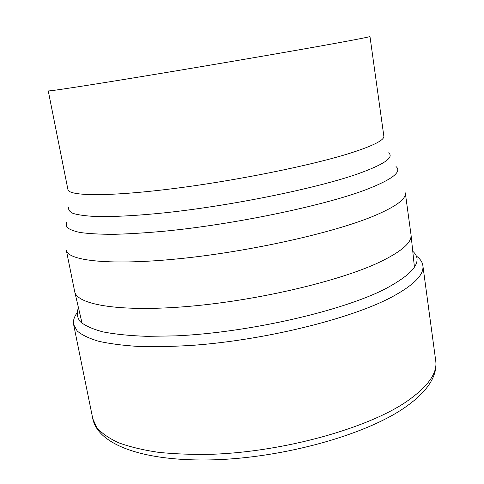<?xml version="1.0" encoding="UTF-8"?>
<svg xmlns="http://www.w3.org/2000/svg" width="484" height="484" viewBox="0 0 484 484"><rect width="100%" height="100%" fill="white"/><g stroke="black" fill="none" stroke-linecap="round" stroke-linejoin="round"><path stroke-width="0.73" d="M416.137 255.879C420.07 258.68 422.308 261.898 422.853 265.534C424.317 274.7 413.632 285.378 390.794 297.569C350.071 318.95 265.347 340.004 193.273 345.28C173.266 346.544 154.886 346.925 138.14 346.423C122.579 345.431 109.33 343.688 98.385 341.19C88.862 338.322 81.808 334.922 77.222 330.989L73.635 324.601C72.957 320.989 74.01 317.214 76.805 313.275M412.755 251.256C423.476 260.846 414.268 273.418 385.119 288.96C341.777 311.206 247.778 332.774 175.408 335.884L146.749 336.332C129.537 335.714 114.908 334.226 102.874 331.855C92.462 329.053 84.894 325.641 80.169 321.612C77.023 317.329 76.46 312.718 78.475 307.794M379.057 262.407C401.175 251.807 411.836 242.672 411.043 234.988L405.296 192.838C406.36 199.093 395.422 206.995 372.48 216.548L372.414 216.572C331.873 233.185 249.363 251.595 179.969 258.637C110.431 265.74 67.742 260.888 66.308 250.174L74.742 291.87C77.458 304.932 120.867 312.331 189.788 306.287C258.589 300.304 339.441 281.095 379.057 262.407M405.659 402.192C427.614 387.127 437.633 373.321 435.727 360.774C436.459 366.358 435.479 372.129 432.787 378.083C428.031 388.198 418.545 398.126 404.328 407.867C364.724 435.14 284.168 457.574 214.472 459.8C145.012 461.942 98.21 445.298 92.795 418.775L96.854 427.656C101.707 433.259 108.967 438.298 118.64 442.775C129.694 446.841 142.968 450.023 158.468 452.328C175.111 454.059 193.297 454.688 213.027 454.234C284.035 451.62 366.503 428.552 405.659 402.192M66.435 222.283L66.181 226.452C68.22 228.92 72.836 230.922 80.041 232.471C88.76 233.705 100.037 234.316 113.855 234.316C129.047 233.935 146.198 232.864 165.304 231.11C234.583 224.322 322.477 205.966 364.736 190.164L364.809 190.139C391.889 179.752 402.289 171.887 396.009 166.538M388.622 152.835C394.363 157.433 384.036 164.463 357.634 173.938L357.561 173.962C316.354 188.397 231.63 205.73 164.784 212.803C136.893 215.664 113.48 216.899 96.322 216.536C86.055 216.021 78.311 214.987 73.108 213.432C69.333 211.623 67.929 209.451 68.903 206.91M67.923 189.547C68.589 196.117 107.726 196.8 171.856 188.79C235.847 180.822 312.646 165.219 351.402 152.793L351.475 152.769C373.745 145.533 384.532 139.979 383.836 136.113L369.97 36.469C370.187 36.796 358.686 39.077 335.466 43.324L335.358 43.342C295.004 50.699 216.13 64.281 151.28 74.99C86.285 85.722 47.716 91.579 48.249 90.883L67.923 189.547M73.635 324.601L92.795 418.775M422.853 265.534L435.727 360.774M414.431 267.18L411.043 234.988M82.129 323.391L74.742 291.87"/></g></svg>
